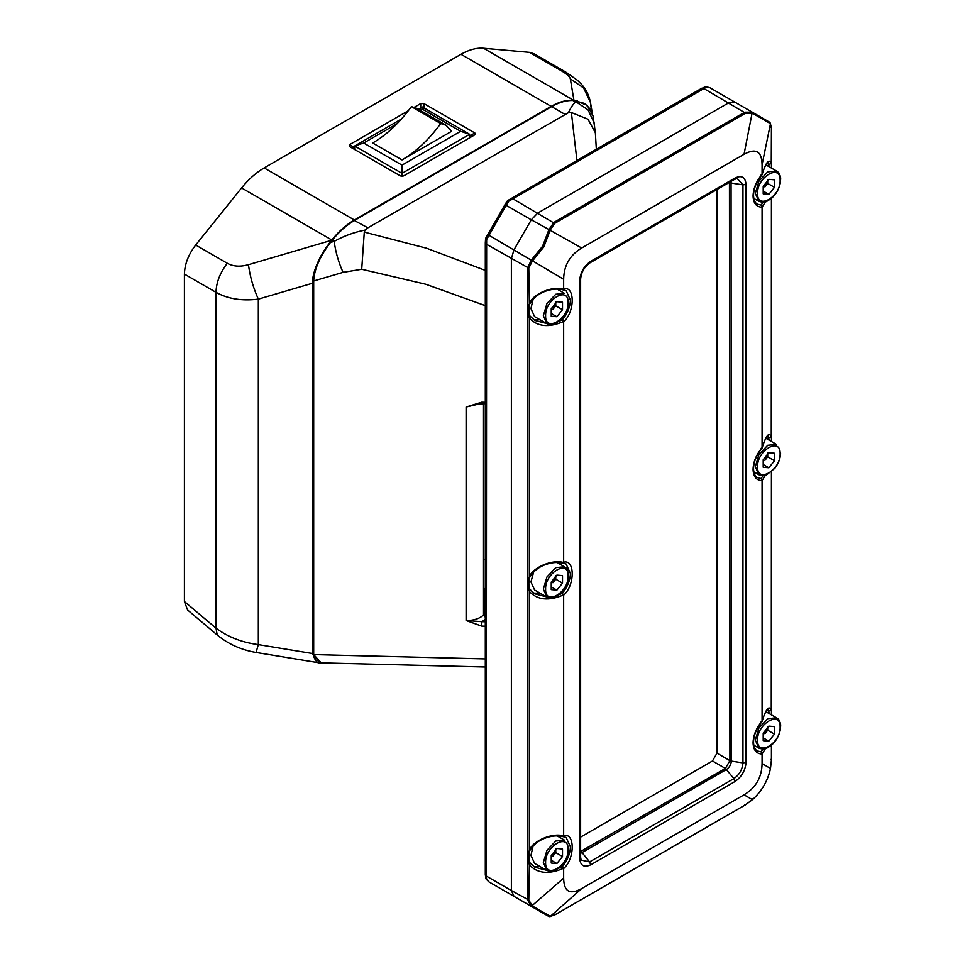 <?xml version="1.0" encoding="UTF-8"?>
<svg xmlns="http://www.w3.org/2000/svg" width="965" height="965" viewBox="0 0 965 965"><rect width="100%" height="100%" fill="white"/><g stroke="black" fill="none" stroke-linecap="round" stroke-linejoin="round"><path stroke-width="1.45" d="M529.423 52.351L534.091 53.787L565.695 72.037L561.027 70.59L529.423 52.351L483.513 48.25L573.717 100.324C566.72 99.757 559.205 101.771 551.16 106.367L354.348 219.996C346.302 224.688 338.787 231.359 331.803 239.996L331.55 240.297C319.355 256.135 312.925 270.477 312.238 283.312L258.331 299.138C241.913 301.164 227.8 298.909 216.015 292.335L184.411 274.084C184.725 264.096 188.477 254.41 195.69 245.026L241.6 187.922C248.584 179.285 256.099 172.614 264.145 167.922L460.968 54.293C469.014 49.698 476.529 47.683 483.513 48.25M184.411 601.509L216.015 628.179L217.209 634.994L187.56 609.964L184.411 601.509L184.411 274.084M577.492 100.903L573.717 100.324M195.69 245.026L227.294 263.276C220.08 272.649 216.317 282.335 216.015 292.335L216.015 628.179C227.8 636.972 241.913 642.449 258.331 644.62L312.238 653.474L312.238 283.312M312.238 653.474L320.018 662.967L324.602 662.955M414.347 107.248L420.716 103.569L423.912 103.569L474.84 132.965L474.84 134.811L403.611 175.932L400.427 175.932L349.499 146.523L349.499 144.69L408.34 110.71M470.329 137.416L471.921 136.005L469.666 135.197M354.662 146.909L352.406 147.717L354.01 149.129M590.918 107.115L590.508 102.616L583.608 87.96L570.327 78.865C569.857 76.705 566.757 73.943 561.027 70.59M227.294 263.276C233.18 266.533 240.237 267.003 248.451 264.7C250.007 276.497 253.3 287.98 258.331 299.138L258.331 644.62L256.063 652.461L320.018 662.967M217.209 634.994L217.209 634.994C228.21 644.089 241.166 649.915 256.063 652.461M485.311 583.813L485.311 560.375M485.311 558.747L485.154 559.555M485.311 587.383L485.311 589.012M563.644 868.584L563.56 868.295C548.808 874.7 537.396 873.542 529.351 864.845L528.784 900.055L532.535 906.111L531.57 906.497L514.019 896.376L511.378 890.538L514.019 896.376L548.832 916.473L531.293 906.34L527.553 899.875L527.553 267.968L531.293 260.128L542.559 246.28L548.928 229.598L553.838 222.433L744.799 112.181L752.278 112.193L769.817 122.314L770.408 123.604L752.435 113.231L745.583 113.158L554.622 223.41L550.327 229.923L543.79 246.992L532.282 261.177L528.784 268.149L529.351 303.191C533.392 293.649 552.812 285.676 563.56 289.15L563.644 288.849C575.056 285.447 575.056 311.997 563.644 321.779L563.644 562.245C575.056 558.844 575.056 585.405 563.644 595.176L563.644 835.642C575.056 832.24 575.056 858.802 563.644 868.584L563.644 878.15C563.874 891.648 569.881 895.11 581.678 888.572L744.039 794.834C755.836 787.754 761.843 777.344 762.073 763.58L762.073 754.015C756.343 753.822 753.339 750.07 753.062 742.76C753.339 735.113 756.343 727.887 762.073 721.084L762.073 480.618C756.343 480.425 753.339 476.674 753.062 469.352C753.339 461.716 756.343 454.491 762.073 447.676L762.073 207.222C756.343 207.029 753.339 203.265 753.062 195.955C753.339 188.32 756.343 181.094 762.073 174.279L762.073 164.713C761.843 151.215 755.836 147.754 744.039 154.291L581.678 248.029C569.881 255.11 563.874 265.52 563.644 279.271L563.644 288.849M550.243 230.261L531.293 219.827L537.674 213.096L728.635 102.845L735.004 102.218L728.635 102.845L537.674 213.096L531.293 219.827L514.019 249.742L531.293 219.827L506.155 205.316L486.637 239.561L486.239 876.015L486.637 879.441L488.881 881.853L506.191 891.853M765.329 748.756L762.073 754.015M762.097 753.677L761.156 751.916L762.941 749.142M765.329 475.359L762.073 480.618M762.097 480.281L761.156 478.519L762.941 475.733M765.329 201.962L762.073 207.222M762.097 206.872L761.156 205.111L762.941 202.336M563.644 595.176L563.56 594.898C548.808 601.292 537.396 600.146 529.351 591.448L529.351 849.996C533.392 840.443 552.812 832.481 563.56 835.955L563.644 835.642M563.644 321.779L563.56 321.502C548.808 327.895 537.396 326.749 529.351 318.052L529.351 576.587C533.392 567.046 552.812 559.073 563.56 562.559L563.644 562.245M762.073 721.084L762.097 721.325C766.053 708.696 769.105 705.029 771.264 710.324L771.421 471.909M762.073 447.676L762.097 447.929C766.053 435.299 769.105 431.62 771.264 436.916L771.421 198.513M762.073 174.279L762.097 174.532C766.053 161.891 769.105 158.224 771.264 163.519L771.421 128.068L770.408 123.604M514.019 896.376L488.881 881.853L486.01 878.922L485.311 874.712L486.239 876.015L511.378 890.538L511.378 258.632L514.019 249.742L511.378 258.632L511.378 890.538L528.784 900.055M580.616 851.504L725.391 768.442L712.472 760.987L580.616 837.101M712.472 760.987L716.983 753.17L729.902 760.637L729.444 182.325M716.983 189.514L716.983 753.17M532.535 906.111L550.327 916.376L554.622 914.977L745.583 804.726L752.7 799.454C761.831 791.083 767.73 780.866 770.408 768.779L771.421 759.974L771.421 745.318M769.6 713.835L767.428 709.311M771.264 710.324L768.695 711.205L767.718 709.082M767.561 708.973L767.838 709.01C767.537 708.045 762.941 716.657 762.097 721.494M769.6 440.426L767.428 435.915M771.264 436.916L768.695 437.808L767.718 435.673M767.561 435.565L767.838 435.613C767.537 434.648 762.941 443.261 762.097 448.098M769.6 167.029L767.428 162.518M771.264 163.519L768.695 164.412L767.718 162.277M767.561 162.168L767.838 162.216C767.537 161.252 762.941 169.864 762.097 174.701M533.754 319.741L540.098 319.789M529.966 302.238L529.351 303.191L529.966 302.238C528.277 307.811 528.277 312.407 529.966 316.038L530.255 316.267C528.386 315.676 528.337 304.566 530.328 303.082C533.356 298.064 537.903 294.301 543.958 291.792C550.726 289.114 556.938 288.439 562.583 289.777M530.364 316.58L534.863 320.44L546.407 323.432M558.868 321.369L562.318 319.91L563.56 321.502M533.754 593.137L540.098 593.186M529.966 575.635L529.351 576.587L529.966 575.635C528.277 581.207 528.277 585.803 529.966 589.434L530.255 589.663C528.386 589.072 528.337 577.975 530.328 576.479C533.356 571.461 537.903 567.697 543.958 565.188C550.726 562.511 556.938 561.835 562.583 563.174M530.364 589.977L534.863 593.849L546.407 596.828M558.868 594.778L562.318 593.318L563.56 594.898M533.754 866.546L540.098 866.582M529.966 849.043L529.351 849.996L529.966 849.043C528.277 854.604 528.277 859.212 529.966 862.831L530.255 863.072C528.386 862.469 528.337 851.371 530.328 849.875C533.356 844.857 537.903 841.094 543.958 838.597C550.726 835.907 556.938 835.232 562.583 836.571M530.364 863.385L534.863 867.246L546.407 870.225M558.868 868.174L562.318 866.715L563.56 868.295M550.726 916.461L549.387 916.629M771.445 168.091L771.421 164.255M761.156 174.846L762.097 174.532L761.156 174.846M771.445 441.488L771.421 437.652M761.156 448.243L762.097 447.929L761.156 448.243M771.445 714.884L771.421 711.06M761.156 721.651L762.097 721.325L761.156 721.651M528.784 851.142L528.784 863.868M529.966 862.831L529.351 864.845M563.56 835.955L562.318 836.45M528.784 577.733L528.784 590.471M529.966 589.434L529.351 591.448M563.56 562.559L562.318 563.041M528.784 304.337L528.784 317.075M529.966 316.038L529.351 318.052M563.56 289.15L562.318 289.645M752.7 113.375L752.555 112.338L735.004 102.218L752.555 112.338M752.555 798.851L752.7 799.454L752.555 798.851M581.678 888.572L550.327 916.376L548.832 916.473L550.243 916.34M532.535 260.936L487.723 234.555L506.951 201.396L507.747 200.539L508.784 201.203L506.155 205.316L504.985 204.64L506.951 201.396M744.039 154.291L752.278 112.193L709.866 87.706L706.645 86.959L508.784 201.203L506.89 201.516M506.118 891.805L531.293 906.34L563.644 878.15M485.962 877.487L485.636 876.763M486.01 878.922L486.637 879.441M485.311 874.712L485.311 242.806L485.552 238.994L486.637 239.561L485.962 237.764L504.985 204.64M485.552 238.994L485.962 237.764M703.835 87.441L705.885 86.681L709.866 87.706L735.004 102.218M706.645 86.959L704.631 87.357M745.583 113.158L703.497 88.334L701.543 88.503L705.885 86.681M485.311 305.64L425.661 284.217L361.718 269.271L343.07 272.359L313.685 280.984L313.685 654.596L321.188 662.871L485.311 667.008M485.311 626.225L481.728 626.128L466.119 620.531L466.119 407.025L481.728 402.2L485.311 402.296M330.476 242.456L334.18 241.371L332.25 240.249L330.476 242.456C319.789 256.618 314.192 269.464 313.685 280.984L313.263 280.357C313.866 269.066 319.536 256.449 330.259 242.517L332.02 240.309C338.944 231.757 346.387 225.159 354.348 220.515L367.882 227.812L365.168 230.044L364.288 232.107L426.566 248.234L485.311 270.393M576.913 160.335L571.389 112.531L568.349 112.748L367.882 227.812M568.349 112.748C571.111 106.958 573.692 103.279 576.093 101.699L575.924 100.746L574.163 100.589L588.047 109.877L594.247 123.074L594.621 127.127M343.07 272.359C338.534 262.323 335.579 251.986 334.18 241.371C343.793 236.003 354.119 232.227 365.168 230.044M364.288 232.107L361.718 269.271M593.053 115.993L587.287 105.39L575.924 100.746M596.334 149.129L595.357 132.712L587.987 119.202L571.389 112.531M480.872 403.563L466.119 407.025L476.312 404.371M476.24 404.395L485.311 403.647M481.861 402.972L481.728 402.2M481.728 626.128L481.861 621.689L466.119 620.531C473.682 620.543 479.484 618.71 483.525 615.019L485.154 613.39M418.352 109.238L422.308 106.958L469.666 134.292L402.019 173.35L354.662 146.005L354.662 149.515M396.989 123.773L363.684 143.001L402.019 165.136L402.019 176.354M402.019 165.136L460.643 131.288L469.666 134.292L469.666 137.79M363.684 143.001L354.662 146.005L401.464 118.997M451.632 131.288L402.019 159.925C416.156 151.638 429.063 139.515 440.716 123.544L446.083 125.257L451.632 131.288M460.643 131.288L422.308 109.154L420.257 110.348M422.308 106.958L422.308 109.154M402.019 159.925L372.707 143.001C386.844 134.714 399.739 122.591 411.404 106.62L416.771 108.333L446.083 125.257M411.404 106.62L440.716 123.544M552.933 309.331L555.756 302.057L555.756 305.821L562.511 309.729L562.511 302.202L556.877 301.707L551.244 308.716L551.244 316.231L556.877 316.737L562.511 309.729L562.511 302.202L556.877 301.707L551.244 308.716L551.244 316.231L556.877 316.737L562.511 309.729L555.756 305.821L555.756 302.057L552.933 309.331L555.756 305.821L552.933 309.331M530.943 308.571L533.114 299.234L530.943 308.571L534.574 316.604L530.943 308.571M551.244 313.48L556.877 316.737L551.244 313.48M552.933 582.727L555.756 575.454L555.756 579.217L562.511 583.125L562.511 575.61L556.877 575.104L551.244 582.112L551.244 589.627L556.877 590.134L562.511 583.125L562.511 575.61L556.877 575.104L551.244 582.112L551.244 589.627L556.877 590.134L562.511 583.125L555.756 579.217L555.756 575.454L552.933 582.727L555.756 579.217L552.933 582.727M530.943 581.967L534.019 570.749L530.943 581.967L534.574 590.001L530.943 581.967M551.244 586.877L556.877 590.134L551.244 586.877M552.933 856.124L555.756 848.862L555.756 852.614L562.511 856.522L562.511 849.007L556.877 848.5L551.244 855.521L551.244 863.036L556.877 863.53L562.511 856.522L562.511 849.007L556.877 848.5L551.244 855.521L551.244 863.036L556.877 863.53L562.511 856.522L555.756 852.614L555.756 848.862L552.933 856.124L555.756 852.614L552.933 856.124M530.943 855.364L533.114 846.028L530.943 855.364L534.574 863.398L530.943 855.364M551.244 860.285L556.877 863.53L551.244 860.285M764.895 733.75L767.718 726.476L767.718 730.24L774.485 734.148L774.485 726.633L768.84 726.126L763.206 733.135L763.206 740.65L768.84 741.156L774.485 734.148L774.485 726.633L768.84 726.126L763.206 733.135L763.206 740.65L768.84 741.156L774.485 734.148L767.718 730.24L767.718 726.476L764.895 733.75L767.718 730.24L764.895 733.75M763.206 737.899L768.84 741.156L763.206 737.899M764.895 460.341L767.718 453.08L767.718 456.843L774.485 460.751L774.485 453.224L768.84 452.73L763.206 459.738L763.206 467.253L768.84 467.76L774.485 460.751L774.485 453.224L768.84 452.73L763.206 459.738L763.206 467.253L768.84 467.76L774.485 460.751L767.718 456.843L767.718 453.08L764.895 460.341L767.718 456.843L764.895 460.341M763.206 464.503L768.84 467.76L763.206 464.503M764.895 186.945L767.718 179.683L767.718 183.447L774.485 187.343L774.485 179.828L768.84 179.333L763.206 186.341L763.206 193.856L768.84 194.363L774.485 187.343L774.485 179.828L768.84 179.333L763.206 186.341L763.206 193.856L768.84 194.363L774.485 187.343L767.718 183.447L767.718 179.683L764.895 186.945L767.718 183.447L764.895 186.945M763.206 191.106L768.84 194.363L763.206 191.106M264.145 167.922L354.348 219.996M551.16 106.367L460.968 54.293M331.803 239.996L241.6 187.922M248.451 264.7L331.55 240.297M573.958 100.348L570.327 78.865M470.329 135.57L474.84 132.965M423.912 103.569L423.912 108.768M349.499 144.69L354.01 147.295M420.716 108.768L420.716 103.569M542.559 246.28L543.79 246.992M763.544 118.695L763.978 119.865M762.048 721.591C756.596 728.141 753.762 734.98 753.52 742.109C753.701 746.741 754.98 749.684 757.356 750.939L761.156 751.916M762.048 448.194C756.596 454.744 753.762 461.572 753.52 468.701C753.701 473.345 754.98 476.288 757.356 477.542L761.156 478.519M762.048 174.798C756.596 181.336 753.762 188.175 753.52 195.304C753.701 199.936 754.98 202.891 757.356 204.146L761.156 205.111M562.318 866.715C567.468 860.442 570.158 853.844 570.412 846.908L566.117 837.415L562.728 836.583M562.318 593.318C567.468 587.046 570.158 580.447 570.412 573.512L566.117 564.018L562.728 563.186M562.318 319.91C567.468 313.649 570.158 307.039 570.412 300.103L566.117 290.622L562.728 289.79M771.457 165.968L771.457 127.875L769.913 122.374L770.48 123.653L762.073 164.713M510.582 198.754L512.524 198.585L554.622 223.41M528.784 268.149L486.239 244.109L485.419 242.336M590.701 864.833C584.054 867.861 580.387 865.75 579.688 858.476L579.688 280.429C580.387 272.359 584.054 265.99 590.701 261.346L735.016 178.03C741.663 175.003 745.342 177.114 746.042 184.387L746.042 762.434C745.342 770.504 741.663 776.873 735.016 781.517L590.701 864.833L589.579 861.926L733.895 778.61C739.359 774.786 742.375 769.551 742.953 762.905L742.953 184.858L737.127 178.453L734.353 179.49L590.037 262.806L590.701 261.346M563.644 279.271L531.293 260.128M752.435 799.683L744.039 794.834M548.928 229.598L581.678 248.029M762.073 763.58L770.48 768.442M735.016 781.517L733.895 778.61L725.391 768.442L729.902 760.637L731.337 761.108C731.024 764.642 729.419 767.416 726.524 769.443L580.616 853.374M580.616 851.999L582.209 852.758L589.579 861.926L581.099 860.092L580.616 857.173L580.616 279.126C581.256 272.239 584.392 266.798 590.037 262.806M746.042 184.387L742.953 184.858L731.337 183.06L729.878 182.071M731.06 181.384L731.337 761.108L742.953 762.905L746.042 762.434M579.688 858.476L580.508 856.691M735.016 178.03L734.353 179.49M579.688 280.429L580.508 278.656M771.083 759.262L771.421 759.974M771.421 128.068L771.083 127.356M744.799 804.798L745.583 804.726M553.838 915.049L554.622 914.977M549.025 916.569L554.477 915.11L745.438 804.858L752.76 799.43C761.868 791.095 767.754 780.89 770.432 768.84L771.457 759.781L771.457 745.282M507.747 200.539L701.893 88.177M313.263 653.968L313.685 654.596L313.263 653.968L313.685 654.596L485.311 658.926M564.694 114.184L551.618 106.633L354.794 220.261C346.749 224.954 339.234 231.612 332.25 240.249L332.25 240.249M485.311 619.433L481.861 621.689L485.311 621.774M483.525 403.599L483.525 615.019L486.288 618.541M574.163 100.589L573.487 100.903L574.163 100.589C567.179 100.01 559.664 102.025 551.618 106.633L551.618 106.633M313.263 280.357L313.685 280.984M543.343 315.736L546.974 303.505L555.756 294.253L564.525 293.384L557.251 289.186L564.525 293.384L555.756 294.253L546.974 303.505L543.343 315.736L546.974 323.757L543.343 315.736M568.156 302.708C568.771 285.568 544.984 299.295 545.599 315.736C544.984 332.877 568.771 319.138 568.156 302.708C568.771 285.568 544.984 299.295 545.599 315.736C544.984 332.877 568.771 319.138 568.156 302.708M543.343 589.133L546.974 576.901L555.756 567.649L564.525 566.781C565.972 569.085 566.865 565.188 568.614 575.454C568.494 580.677 566.576 585.767 562.848 590.713L559.676 594.102L554.393 597.395L550.75 598.119L546.974 597.154L543.343 589.133L546.974 576.901L555.756 567.649L564.525 566.781L557.251 562.583L564.525 566.781C565.972 569.085 566.865 565.188 568.614 575.454C568.494 580.677 566.576 585.767 562.848 590.713L559.676 594.102L554.393 597.395L550.75 598.119L546.974 597.154L543.343 589.133M568.156 576.105C568.771 558.964 544.984 572.703 545.599 589.133C544.984 606.273 568.771 592.546 568.156 576.105C568.771 558.964 544.984 572.703 545.599 589.133C544.984 606.273 568.771 592.546 568.156 576.105M543.343 862.529L546.974 850.31L555.756 841.046L564.525 840.177L557.251 835.98L564.525 840.177L555.756 841.046L546.974 850.31L543.343 862.529L546.974 870.563L543.343 862.529M568.156 849.514C568.771 832.361 544.984 846.1 545.599 862.529C544.984 879.67 568.771 865.943 568.156 849.514C568.771 832.361 544.984 846.1 545.599 862.529C544.984 879.67 568.771 865.943 568.156 849.514M758.948 748.177L755.318 740.155L758.948 727.924L767.718 718.672L776.487 717.803L765.8 711.639L776.487 717.803C777.935 720.107 778.827 716.211 780.589 726.476C780.999 723.292 779.624 720.409 776.487 717.803L767.718 718.672L758.948 727.924L755.318 740.155L758.948 748.177L762.712 749.142L766.367 748.418L771.638 745.125L774.811 741.735C778.538 736.79 780.468 731.699 780.589 726.476C780.468 731.699 778.538 736.79 774.811 741.735L766.367 748.418L762.712 749.142L758.948 748.177L753.81 745.209L758.948 748.177M757.561 740.155C756.946 757.296 780.733 743.569 780.118 727.127C780.733 709.987 756.946 723.726 757.561 740.155C756.946 757.296 780.733 743.569 780.118 727.127C780.733 709.987 756.946 723.726 757.561 740.155M755.318 466.746L758.948 454.527L767.718 445.275L776.487 444.407L765.8 438.231L776.487 444.407L767.718 445.275L758.948 454.527L755.318 466.746L758.948 474.78L755.318 466.746M780.118 453.731C780.733 436.59 756.946 450.317 757.561 466.746C756.946 483.899 780.733 470.16 780.118 453.731C780.733 436.59 756.946 450.317 757.561 466.746C756.946 483.899 780.733 470.16 780.118 453.731M758.948 201.383L755.318 193.35L758.948 181.131L767.718 171.867L776.487 170.998L765.8 164.834L776.487 170.998C777.935 173.302 778.827 169.418 780.589 179.683C780.999 176.499 779.624 173.603 776.487 170.998L767.718 171.867L758.948 181.131L755.318 193.35L758.948 201.383L762.712 202.348L766.367 201.625L771.638 198.32L774.811 194.942C778.538 189.984 780.468 184.894 780.589 179.683C780.468 184.894 778.538 189.984 774.811 194.942L766.367 201.625L762.712 202.348L758.948 201.383L753.81 198.416L758.948 201.383M757.561 193.35C756.946 210.503 780.733 196.764 780.118 180.334C780.733 163.194 756.946 176.921 757.561 193.35C756.946 210.503 780.733 196.764 780.118 180.334C780.733 163.194 756.946 176.921 757.561 193.35M565.695 72.037L577.432 80.276L581.738 84.582C586.189 89.492 589.108 95.499 590.508 102.616L592.208 112.7M485.154 614.235L485.154 588.204M548.832 916.473L488.881 881.853M530.255 863.072L534.863 867.246M530.255 589.663L534.863 593.849M530.255 316.267L534.863 320.44M771.457 471.873L771.457 712.773M771.457 439.377L771.457 198.476M485.89 237.885L487.723 234.543M593.041 115.933L595.357 132.712M321.188 662.871C317.606 663.751 314.892 660.868 313.082 654.234L313.082 280.61C314.53 267.148 320.247 254.398 330.211 242.372L331.972 240.176C338.944 231.564 346.447 224.905 354.481 220.225L551.292 106.596C559.374 101.976 566.938 99.95 573.994 100.529L584.633 103.448L590.797 109.648L592.594 113.93M546.974 323.757L534.574 316.604L546.974 323.757L550.75 324.723L554.393 323.999L559.676 320.706L562.848 317.316C566.576 312.358 568.494 307.28 568.614 302.057C568.494 307.28 566.576 312.358 562.848 317.316L559.676 320.706L554.393 323.999L550.75 324.723L546.974 323.757M546.974 597.154L534.574 590.001L546.974 597.154M546.974 870.563L534.574 863.398L546.974 870.563L550.75 871.516L554.393 870.792L559.676 867.499L562.848 864.121C566.576 859.164 568.494 854.073 568.614 848.862C568.494 854.073 566.576 859.164 562.848 864.121L559.676 867.499L554.393 870.792L550.75 871.516L546.974 870.563M758.948 474.78L753.81 471.813L758.948 474.78L762.712 475.745L766.367 475.021L774.811 468.339C778.538 463.381 780.468 458.303 780.589 453.08C780.468 458.303 778.538 463.381 774.811 468.339L766.367 475.021L762.712 475.745L758.948 474.78"/></g></svg>
